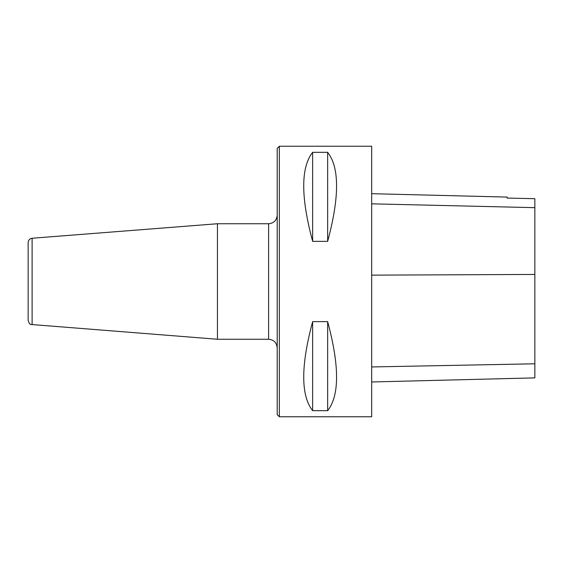 <?xml version="1.0" encoding="UTF-8"?>
<svg xmlns="http://www.w3.org/2000/svg" width="563" height="563" viewBox="0 0 563 563"><rect width="100%" height="100%" fill="white"/><g stroke="black" fill="none" stroke-linecap="round" stroke-linejoin="round"><path stroke-width="0.84" d="M279.354 146.239L279.354 416.761L371.679 416.761L371.679 146.239L279.354 146.239L277.207 148.386L277.207 414.614L279.354 416.761M312.634 321.649L327.659 321.649C339.538 365.866 339.538 395.543 327.659 410.666L312.634 410.666C300.755 395.543 300.755 365.866 312.634 321.649L312.634 410.666M312.634 152.334L327.659 152.334C339.538 167.457 339.538 197.134 327.659 241.351L312.634 241.351C300.755 197.134 300.755 167.457 312.634 152.334L312.634 241.351M371.679 381.974L534.85 377.879L534.85 198.697L507.15 198.077L507.15 197.085L371.679 193.686M534.85 198.697L507.15 198.077M327.659 321.649L327.659 410.666M327.659 152.334L327.659 241.351M217.445 223.743L268.614 223.743L268.614 339.257L217.445 339.257L217.445 223.743L32.112 238.248C29.677 238.649 28.361 240.077 28.15 242.533L28.15 320.467C30.156 326.083 30.465 323.556 30.866 324.464L217.445 339.257M534.85 363.797L371.679 366.942M534.85 274.441L371.679 275.145M534.85 207.663L371.679 203.834M32.112 238.248L32.112 324.752M268.614 339.257C273.836 339.763 276.693 342.628 277.207 347.843M268.614 223.743C273.836 223.237 276.693 220.372 277.207 215.157"/></g></svg>
